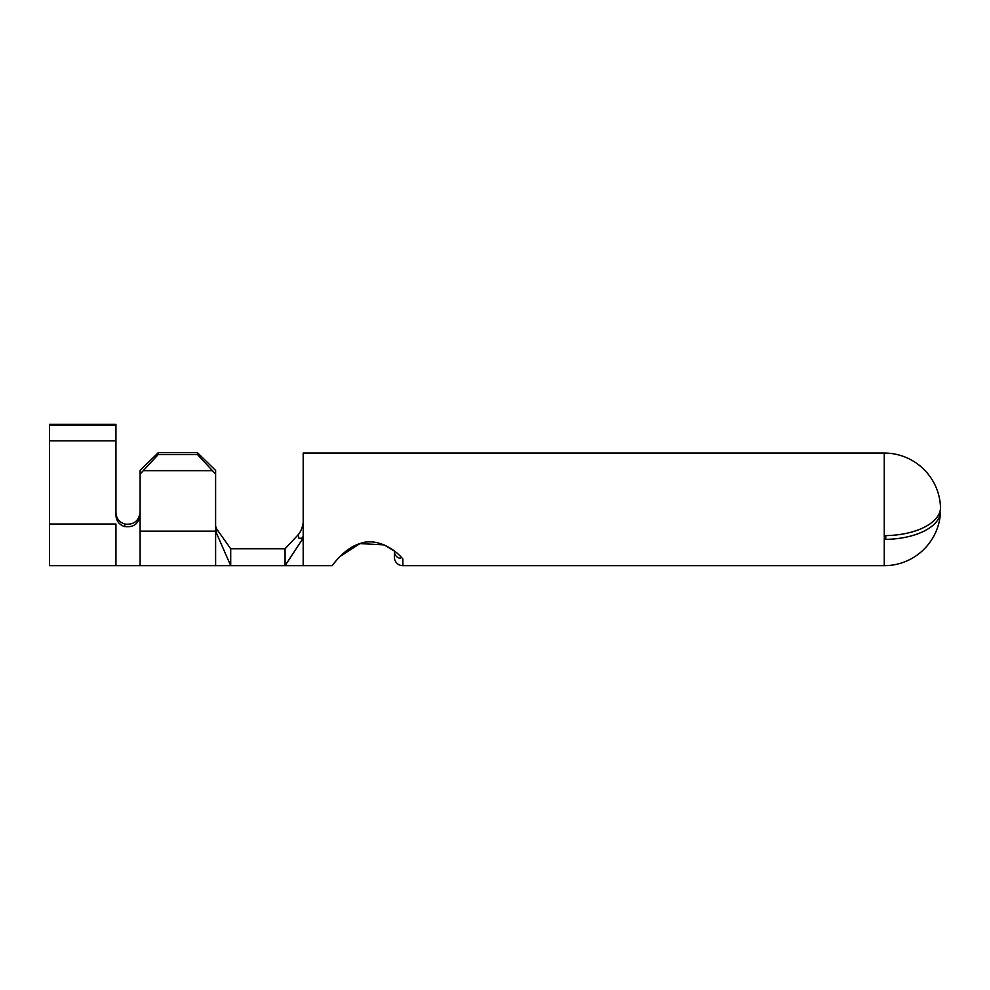 <?xml version="1.0" encoding="UTF-8"?>
<svg xmlns="http://www.w3.org/2000/svg" width="990" height="990" viewBox="0 0 990 990"><rect width="100%" height="100%" fill="white"/><g stroke="black" fill="none" stroke-linecap="round" stroke-linejoin="round"><path stroke-width="1.49" d="M402.856 558.991C394.49 548.633 376.039 537.508 360.063 543.535C343.951 548.25 331.922 566.144 332.195 565.674C331.922 566.144 343.963 548.25 360.063 543.535C376.076 537.545 394.428 548.571 402.856 558.991L402.856 565.674A8.452 8.452 0 0 1 394.391 557.209L394.391 551.059L384.355 544.995M332.195 565.674L303.188 565.674L303.188 538.053L298.98 538.362C301.406 538.857 302.804 538.015 303.188 535.875L303.188 453.061L884.256 453.061L884.256 536.939L885.765 535.602L885.765 539.352L884.256 536.939M384.12 544.896L359.927 543.584L339.904 556.603M335.994 560.885L334.199 563.062M885.765 539.352A56.282 28.141 180 0 0 940.475 512.585L939.708 512.3L940.5 512.337A56.331 56.331 0 0 1 884.256 565.674L884.256 538.065M215.61 526.185L216.624 528.908L216.488 533.152L230.707 565.674L285.071 565.674L303.188 538.053M158.227 452.715L158.227 454.558L140.097 474.074L140.097 470.411L158.227 452.715L197.48 452.715L215.61 470.411L215.61 474.074L197.48 454.558L197.48 452.715M216.488 533.152L215.61 529.143L215.61 474.074M115.941 565.674L49.5 565.674L49.5 524.007L115.941 524.007L115.941 565.674L215.61 565.674L215.61 531.135L140.097 531.135L140.097 474.074M140.097 565.674L140.097 531.135M143.575 470.683L212.132 470.683M158.227 454.558L197.48 454.558M215.61 565.674L230.707 565.674L230.707 548.757L216.624 528.908M940.5 508.179A56.331 48.708 173.9 0 0 940.5 507.511A56.331 48.708 173.9 0 1 940.5 508.179L940.475 508.848A56.282 28.141 180 0 1 885.765 535.602M940.5 507.511L940.475 506.595A56.282 56.282 0 0 0 884.256 453.061M940.475 512.585L939.621 512.535M394.391 551.541A8.452 7.45 0 0 0 397.98 557.642C400.467 558.57 401.371 558.187 400.703 556.504M298.98 538.362L298.126 534.835C300.453 532.348 302.148 528.4 303.188 522.98M230.707 548.757L285.071 548.757L298.126 534.835M285.071 548.757L285.071 565.674L303.188 565.674M115.941 512.622C116.337 518.611 119.406 522.448 125.161 524.118C133.885 524.849 138.872 520.95 140.097 512.424M140.097 515.023C138.699 523.908 133.464 527.732 124.394 526.494C119.085 524.626 116.275 520.851 115.941 515.196L115.941 424.326L49.5 424.326L49.5 425.304L115.941 425.304M49.5 524.007L49.5 440.835L115.941 440.835M49.5 440.835L49.5 425.304M125.161 524.118L124.394 526.494M402.856 565.674L884.256 565.674"/></g></svg>
